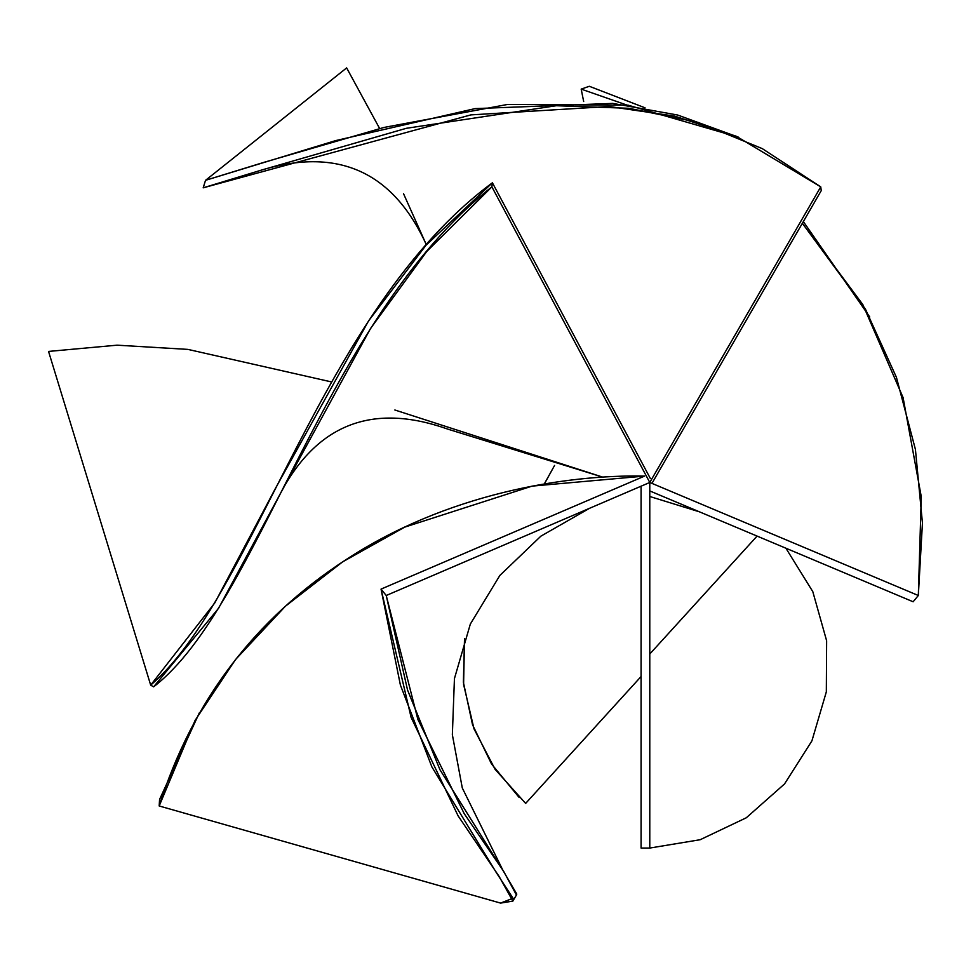 <?xml version="1.0" encoding="UTF-8"?>
<svg xmlns="http://www.w3.org/2000/svg" width="971" height="971" viewBox="0 0 971 971"><rect width="100%" height="100%" fill="white"/><g stroke="black" fill="none" stroke-linecap="round" stroke-linejoin="round"><path stroke-width="1.46" d="M512.846 901.124L516.438 895.007L503.755 871.509L464.259 813.734L417.87 719.402L386.227 595.502L649.781 482.466L386.227 595.502L381.045 589.106L411.109 717.399L458.081 815.834L499.106 876.425L512.846 901.124L500.575 903.091L159.183 805.979L159.572 799.436L199.346 712.835L159.572 799.436L159.183 805.979L195.001 720.567L235.516 659.576L285.377 606.256L342.605 561.881L404.713 527.132L532.108 486.119L644.61 476.081L381.045 589.106L400.392 685.041L431.877 766.908L496.448 872.82L513.016 898.236L500.575 903.091L159.183 805.979C192.476 701.074 254.778 618.952 346.077 559.612C445.713 494.215 564.236 474.431 644.61 476.081L381.045 589.106L386.227 595.502L407.529 689.993L439.948 769.712L503.014 870.502L516.803 894.097M544.379 483.922L554.575 465.425L544.343 483.874M649.781 490.925L913.141 601.777L918.323 595.502L921.285 496.751L903.091 397.612L862.818 304.554L802.362 223.294L865.489 309.239L896.427 377.331L915.422 449.452L922.45 523.066L918.323 595.502L649.781 482.466L918.323 595.502L913.141 601.777L649.781 490.925M869.749 317.007L803.345 221.582L869.725 316.959M645.047 107.817L589.324 86.285L581.18 89.114L583.668 101.506L581.18 89.114L589.324 86.285L645.047 107.817M626.744 105.002L581.18 89.114L626.744 105.002M346.647 67.909L379.661 128.548L346.647 67.909L205.536 180.315L346.647 67.909M261.515 170.083L203.182 187.828L470.862 114.894L609.072 106.482L674.639 116.132L736.346 136.268L820.738 186.857L821.248 190.619L651.954 483.376L821.248 190.619L820.738 186.857L649.781 482.466L820.738 186.857L762.235 148.599L698.003 122.346L628.929 108.291L556.262 105.73L406.376 128.293L261.515 170.083C338.211 146.961 393.158 171.855 426.354 244.753L403.548 193.739M738.567 137.227L628.188 105.196L507.748 104.419L384.055 127.432L264.598 162.145L205.536 180.315L203.182 187.828L205.536 180.315L335.808 140.564L475.074 108.606L612.713 103.399L677.649 115.027L738.53 137.214M48.55 351.429L117.018 345.178L187.889 349.39L331.378 381.906L187.889 349.39L117.018 345.178L48.55 351.429L150.687 685.125L48.55 351.429M279.211 495.756L218.499 608.392L153.612 686.849C260.131 604.435 323.477 320.163 491.884 186.857L492.406 182.791L650.303 478.4L492.406 182.791L491.884 186.857L649.781 482.466L491.884 186.857L426.73 251.501L370.509 328.538L279.211 495.756C315.842 424.521 371.905 402.273 447.413 429.012L602.979 477.198L394.857 409.993M492.406 182.791L425.953 245.311L368.543 320.952L275.63 488.037L214.761 602.955L150.687 685.125L153.612 686.849L150.687 685.125C254.948 595.648 320.709 309.713 492.406 182.791M525.639 803.405L495.137 769.396L474.018 728.893L463.592 684.421L464.526 638.76L463.385 682.261L472.549 724.803L491.52 763.971L519.206 797.543L491.52 763.971L472.549 724.803L463.385 682.261L464.514 638.76L463.592 684.421L474.018 728.893L495.137 769.396L525.639 803.405L641.078 676.52L525.639 803.405M649.781 848.059L641.078 848.059L649.781 848.059L649.781 482.466L649.781 848.059L641.078 848.059L641.078 486.204L641.078 848.059L649.781 848.059L700.164 839.721L746.286 817.788L784.532 783.949L811.926 740.849L826.333 691.862L826.637 640.799L812.8 591.642L785.915 548.227L812.8 591.642L826.637 640.799L826.333 691.862L811.926 740.849L784.532 783.949L746.274 817.788L700.164 839.721L649.781 848.059L700.164 839.721L746.286 817.788L784.532 783.949L811.926 740.849L826.333 691.862L826.637 640.799L812.8 591.642L785.915 548.227M757.077 536.089L649.781 654.017L757.077 536.089M589.518 508.319L540.871 536.162L499.871 575.427L470.34 624.05L454.44 678.571L452.352 734.719L462.293 787.979L503.014 870.502M649.781 496.497L699.496 511.851"/></g></svg>
